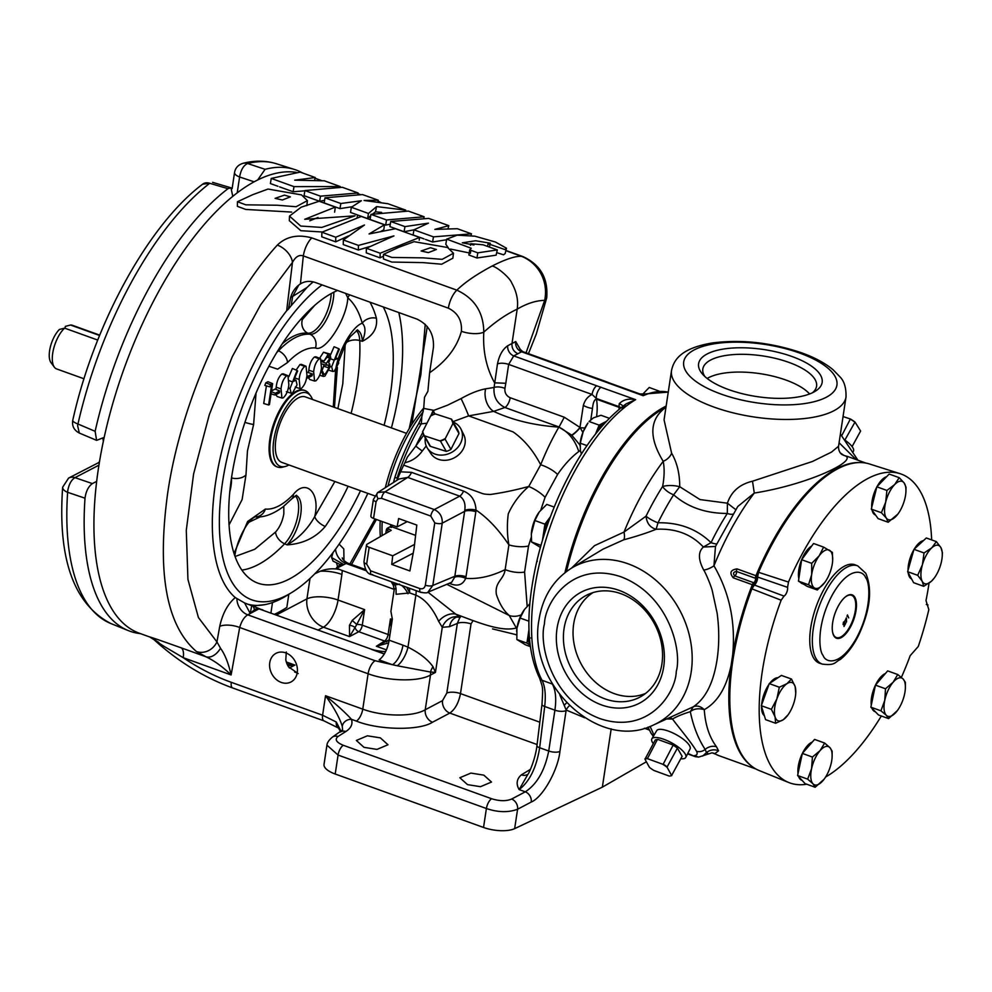 <?xml version="1.0" encoding="UTF-8"?>
<svg xmlns="http://www.w3.org/2000/svg" width="992" height="992" viewBox="0 0 992 992"><rect width="100%" height="100%" fill="white"/><g stroke="black" fill="none" stroke-linecap="round" stroke-linejoin="round"><path stroke-width="1.49" d="M357.219 330.051A28.83 12.313 -70.2 0 1 362.316 341.285C365.85 332.593 365.825 326.591 362.241 323.256C352.396 325.984 337.392 352.73 335.581 370.772L333.287 406.956M430.491 247.74L436.381 249.5L428.42 252.6L421.129 250.988L430.491 247.74M431.545 415.425L433.678 410.415L447.553 405.182L461.044 398.61C469.91 393.551 478.119 390.29 485.658 388.814L494.066 387.488A8.358 3.336 -168.9 0 1 504.928 388.368C504.519 392.733 506.267 395.858 510.173 397.718L564.299 417.223L579.973 427.428A8.358 1.711 -44.9 0 1 571.677 435.116L558.893 427.093C568.28 431.731 574.914 439.865 578.795 451.509L580.332 450.418M434.694 414.086L433.256 410.229A15.785 1.934 -69.1 0 0 430.85 415.809M301.518 194.903L307.421 200.62L296.124 206.72L277.214 205.232L245.83 204.836L237.46 201.736L252.675 194.705L268.051 189.05L301.518 194.903M291.66 212.077L245.743 209.436L237.373 206.336L237.46 201.736M447.566 247.516L453.468 253.233L442.172 259.346L423.262 257.858L391.877 257.449L383.507 254.361L398.722 247.33L414.098 241.676L447.566 247.516M452.86 258.193L441.663 264.219L422.902 262.607L391.79 262.062L383.42 258.962L383.507 254.361M590.848 419.591L592.497 408.419C593.055 402.591 594.369 399.516 596.44 399.181L618.921 407.278L619.182 409.2M367.821 493.371A174.294 74.45 -70.2 0 1 292.008 592.348A174.294 74.45 -70.2 0 1 222.568 482.038A174.294 74.45 -70.2 0 1 322.04 284.902M398.846 312.877A179.998 76.892 -70.2 0 0 398.796 312.542A174.294 74.45 -70.2 0 1 399.392 389.782A174.294 74.45 -70.2 0 1 391.418 427.899M308.958 285.547A179.862 76.83 -70.2 0 1 313.224 281.864M296.112 495.405A28.83 12.313 -70.2 0 1 300.415 516.472A28.83 12.313 -70.2 0 1 287.06 544.868C302.944 543.852 315.667 537.714 325.252 526.479A11.148 5.22 34.3 0 1 314.724 516.584L334.874 481.504M383.247 306.95A156.5 66.861 -70.2 0 1 390.364 394.481A156.5 66.861 -70.2 0 1 384.102 425.27M360.505 490.742A156.5 66.861 -70.2 0 1 255.378 582.093A156.5 66.861 -70.2 0 1 231.595 477.338A156.5 66.861 -70.2 0 1 337.565 290.495M406.509 433.343L305.387 396.912A34.794 14.868 109.8 0 0 275.95 438.861A34.794 14.868 109.8 0 0 281.802 462.384L374.629 495.826M285.15 466.513L282.435 467.182A40.635 17.36 -70.2 0 1 277.45 467.021A40.635 17.36 -70.2 0 1 270.618 439.555A40.635 17.36 -70.2 0 1 305.003 390.563A40.635 17.36 -70.2 0 1 308.934 393.613L310.608 395.87A39.023 16.666 109.8 0 0 290.247 401.524A39.023 16.666 109.8 0 0 273.804 439.977A39.023 16.666 109.8 0 0 285.15 466.513A39.023 16.666 109.8 0 0 288.908 464.938M305.003 390.563L304.209 390.278A40.635 17.36 109.8 0 0 269.824 439.27A40.635 17.36 109.8 0 0 276.669 466.736L277.45 467.021M312.492 399.466A39.023 16.666 109.8 0 0 310.608 395.87M97.737 340.07L64.604 328.129A23.2 9.908 109.8 0 0 52.712 353.239A23.2 9.908 109.8 0 0 54.362 367.176A23.2 9.908 109.8 0 0 56.606 368.925L83.998 378.783M99.721 335.135L72.342 325.277A23.2 9.908 109.8 0 0 70.556 325.029L99.584 335.482M64.604 328.129L59.396 329.48A19.976 8.531 109.8 0 0 49.6 350.684A19.976 8.531 109.8 0 0 51.026 362.688L54.362 367.176M284.468 195.114L290.334 196.887L282.373 199.987L275.094 198.363L284.468 195.114M423.745 408.01A97.848 41.8 109.8 0 0 385.33 487.68M423.224 411.779A98.592 42.123 109.8 0 0 388.008 485.981M453.195 422.046A19.332 16.418 150.4 0 1 460.995 429.127L463.81 434.843A18.96 16.095 150.4 0 1 459.259 454.237A18.96 16.095 150.4 0 1 438.29 459.296A18.96 16.095 150.4 0 1 430.875 453.542L427.403 448.198A19.332 16.418 150.4 0 1 425.32 437.881M460.995 429.127A19.332 16.418 150.4 0 1 456.357 448.905A19.332 16.418 150.4 0 1 434.967 454.063A19.332 16.418 150.4 0 1 427.403 448.198M288.474 309.033A179.998 76.892 -70.2 0 1 291.189 305.685L292.553 296.695L298.741 285.101C294.798 288.226 292.082 292.442 290.582 297.712L288.474 309.033L286.663 310.732L292.466 262.384L260.673 304.755L232.227 356.835L209.3 414.706L193.589 474.015L186.285 530.311L187.934 579.39L198.412 617.532L216.938 641.898L219.728 626.398A14.855 5.84 -169.8 0 1 239.692 627.49L231.111 674.957C228.507 663.363 224.973 654.46 220.509 648.235A16.715 10.726 113.8 0 1 206.014 656.791C214.322 660.734 222.692 666.798 231.111 674.957L183.235 657.696L164.994 646.92C159.538 643.535 148.106 635.946 158.869 642.481M291.189 305.685L306.987 287.494L313.05 281.827M384.35 653.864L258.974 608.865L250.232 613.478L254.609 609.584L253.121 606.248L244.59 602.95L235.278 597.568A179.998 76.892 -70.2 0 1 215.648 482.1A179.998 76.892 -70.2 0 1 286.663 310.732M286.304 651.992L285.795 659.742A16.157 13.256 -117.6 0 0 288.548 666.872L298.22 673.58M281.269 682.422A16.157 13.256 62.4 0 1 269.861 668.286A16.157 13.256 62.4 0 1 276.024 653.319A16.157 13.256 62.4 0 1 285.733 652.872A16.157 13.256 62.4 0 1 297.141 667.021A16.157 13.256 62.4 0 1 290.978 681.975A16.157 13.256 62.4 0 1 281.269 682.422M318.035 217.496L309.764 220.807M355.024 215.834L304.718 219.294L335.333 207.092L319.139 201.252L301.122 207.216L289.49 216.095L300.688 226.04L321.78 227.428L355.024 215.834M506.478 248.223L504.829 249.538L488.138 243.747L490.321 243.226L475.614 240.746L462.334 242.817L473.94 244.974L470.754 243.71L483.079 244.801L497.277 249.91L477.797 252.848L469.712 249.872L471.237 248.26L446.698 239.134L457.225 235.166L474.883 236.183L495.43 242.023L506.478 248.223L505.139 253.53L503.576 254.808L496.682 252.625M497.277 249.91L496.136 255.155L476.954 257.982L468.869 254.994L469.712 249.872M469.216 252.935L450.48 249.054M448.322 247.864L445.792 244.255L446.698 239.134M304.854 190.811L293.148 191.754L279.608 186.88M277.946 186.285L270.394 183.557L271.225 178.424L300.179 172.112L315.27 177.543L294.711 180.172L324.334 180.804L340.244 186.546L293.992 186.632L271.225 178.424M352.086 206.733L339.983 208.63L324.161 202.926L325.004 197.805L362.514 194.568L378.312 200.248L364.064 200.458L387.996 203.744L405.778 210.155L376.588 206.596L368.454 213.454L351.354 207.291L361.386 200.744L340.826 203.509L325.004 197.805M381.61 212.387L375.46 211.842L372.682 213.987M370.735 215.648L367.61 218.587L350.511 212.424L351.354 207.291M324.582 200.322L319.635 201.302L304.06 195.684L304.904 190.563L342.327 187.29L358.112 192.981L320.478 196.168L304.904 190.563M390.29 224.18L385.69 225.097L370.103 219.48L370.946 214.359L408.382 211.085L424.167 216.777L386.52 219.964L370.946 214.359M424.055 238.911L413.106 234.968L413.949 229.834L404.104 231.731L389.893 226.61L390.736 221.489L428.656 218.389L448.806 225.655L434.843 229.4L457.324 228.718L471.46 233.814L433.454 236.865L413.949 229.834L428.457 223.138L404.947 226.61L390.736 221.489M446.586 239.754L432.611 241.998L425.556 239.456M348.527 235.86L335.68 241.85L321.78 236.84L321.867 232.227L361.299 216.442L384.474 224.787L369.061 233.963L395.399 228.718L419.579 237.435L380.159 253.233L366.37 248.26L393.948 235.91L358.447 245.408L343.344 239.965L364.486 225.01L335.767 237.237L321.867 232.227M384.474 224.787L383.78 229.846L381.176 231.21M383.47 256.134L380.072 257.846L366.284 252.873L366.37 248.26M369.557 246.599L358.36 250.021L343.257 244.578L343.344 239.965M322.313 231.992L300.874 230.702L289.329 220.683L289.49 216.095M296.248 172.36A243.809 104.148 109.8 0 0 98.431 468.422A243.809 104.148 109.8 0 0 139.45 633.268L149.656 636.938M220.509 648.235L216.938 641.898A16.715 14.979 127.2 0 1 196.441 651.521C166.42 625.642 156.823 572.93 167.648 493.359C180.532 404.24 226.126 301.047 277.338 245.098C286.217 236.505 297.712 234.1 311.823 237.894A16.715 7.142 109.8 0 0 303.329 255.911L300.427 283.873M277.338 245.098A16.715 10.428 41.9 0 1 292.466 262.384C295.579 256.655 299.2 254.498 303.329 255.911L448.372 308.165A16.715 7.142 -70.2 0 1 456.853 290.148C464.876 282.36 476.594 274.338 492.032 266.067C505.722 259.135 515.58 255.899 521.606 256.358A16.715 7.142 -70.2 0 1 522.821 256.544C540.367 264.542 548.328 278.33 546.704 297.898L546.704 297.898A16.715 6.361 -171.4 0 1 544.682 300.365C548.65 280.724 538.048 262.967 521.606 256.358L505.858 250.691M467.505 784.622L459.854 777.74L470.89 773.09L483.848 775.149L491.499 782.043L480.463 786.693L467.505 784.622M364.002 747.336L356.351 740.454L367.387 735.804L380.345 737.862L387.996 744.756L376.96 749.406L364.002 747.336M528.972 630.081A20.336 8.692 109.8 0 0 528.55 632.4L526.926 643.138L530.1 645.085M550.411 516.758A20.336 8.692 109.8 0 0 543.294 534.899L542.5 540.132M537.267 561.472L537.069 560.232A159.588 68.175 109.8 0 1 545.873 529.554L547.038 526.12A159.588 68.175 109.8 0 1 558.856 496.198L558.918 496.025M606.211 421.538A20.336 8.692 109.8 0 0 605.095 422.022A20.336 8.692 109.8 0 0 595.696 433.814M584.796 448.818A159.588 68.175 109.8 0 1 601.251 427.093L603.148 424.923M620.508 408.109L618.921 407.278L619.244 403.694C623.212 399.64 628.68 398.288 635.649 399.664L626.175 403.806L622.158 408.32M812.423 392.77A57.524 21.898 8.6 0 0 816.528 386.471A57.524 21.898 8.6 0 0 788.876 362.378A57.524 21.898 8.6 0 0 710.768 359.972A57.524 21.898 8.6 0 0 702.782 369.272A57.524 21.898 8.6 0 0 704.841 376.501M809.608 393.96A56.953 21.675 8.6 0 0 785.924 380.048A56.953 21.675 8.6 0 0 707.172 378.473M564.932 572.694A162.539 69.44 -70.2 0 1 666.153 406.063M519.92 350.957L519.796 349.01L522.759 351.614L605.901 381.56A7.428 3.174 -70.2 0 0 604.587 381.672L643.2 395.721L639.964 393.96L644.564 393.985L643.2 395.721A162.539 69.44 109.8 0 1 668.248 392.138M604.587 381.672L521.631 351.788L513.732 355.905A8.358 6.572 61.3 0 1 507.718 345.737L515.728 341.558A8.358 7.118 -116.2 0 0 521.631 351.788L522.759 351.614M552.631 684.344L552.308 683.972C555.656 690.122 556.524 698.852 554.9 710.173L544.695 706.49C545.984 695.032 545.092 686.29 542.016 680.264A162.539 69.44 109.8 0 1 534.527 589.174A162.539 69.44 109.8 0 1 635.649 399.664L596.688 385.789A7.428 3.174 -70.2 0 0 592.075 394.456L596.341 398.474L618.872 406.596A8.358 5.828 -4.2 0 1 620.942 407.762M707.234 353.921A62.484 23.783 -171.4 0 1 792.075 356.537A62.484 23.783 -171.4 0 1 815.213 391.27A62.484 23.783 -171.4 0 1 813.527 392.224A62.484 23.783 -171.4 0 1 728.686 389.608A62.484 23.783 -171.4 0 1 702.609 374.232A62.484 23.783 -171.4 0 1 707.234 353.921M564.051 628.668A57.524 47.182 -117.6 0 0 605.033 698.889A57.524 47.182 -117.6 0 0 641.365 696.31A57.524 47.182 -117.6 0 0 661.912 663.933A57.524 47.182 -117.6 0 0 620.942 593.7A57.524 47.182 -117.6 0 0 588.194 594.419A57.524 47.182 -117.6 0 0 564.051 628.668M593.055 592.571A56.978 46.736 -117.6 0 0 574.405 645.594A56.978 46.736 -117.6 0 0 614.259 693.619A56.978 46.736 -117.6 0 0 645.656 693.383M852.884 452.129L853.405 451.248A19.332 6.014 -151.3 0 0 844.328 439.679M663.698 666.884A62.694 51.423 62.4 0 1 601.698 704.99A62.694 51.423 62.4 0 1 557.033 628.457A62.694 51.423 62.4 0 1 619.033 590.339A62.694 51.423 62.4 0 1 663.698 666.884M653.282 743.603A19.332 6.014 28.7 0 1 651.868 738.817L656.704 730.645A19.022 5.915 28.7 0 1 668.397 731.092A19.022 5.915 28.7 0 1 690.072 748.923L685.794 757.38A19.332 6.014 28.7 0 1 680.996 758.781M651.868 738.817A19.332 6.014 28.7 0 1 663.76 739.263A19.332 6.014 28.7 0 1 685.794 757.38M599.689 483.873A159.762 68.25 109.8 0 0 566.469 571.516A162.539 69.44 109.8 0 1 665.979 407.179M735.717 509.628L727.409 503.192L727.322 513.447C705.672 513.447 687.778 507.222 673.642 494.785L679.718 486.712L700.017 499.571L727.409 503.192C731.278 491.598 739.648 484.27 752.506 481.207L812.386 461.503L831.494 452.104L838.55 446.239C838.401 449.835 839.492 452.575 841.824 454.46L844.08 455.489L840.1 452.761M702.646 756.078L706.502 752.606L705.151 749.431C698.244 738.854 693.296 726.268 690.308 711.686C693.867 708.722 698.529 708.04 704.283 709.652C700.563 706.18 696.868 705.238 693.222 706.825C705.486 698.715 713.434 683.017 717.055 659.754C719.262 644.924 719.299 629.412 717.142 613.205L712.206 590.463C711.45 587.19 706.18 573.698 703.7 570.003C698.145 559.575 698.033 551.924 703.378 547.038C691.35 534.167 675.602 528.24 656.134 529.269C647.305 532.84 636.48 536.374 623.621 539.846L603.024 549.146L571.652 568.044A88.61 72.676 62.4 0 1 656.233 580.568A88.61 72.676 62.4 0 1 691.201 671.981A88.61 72.676 62.4 0 1 653.542 724.966L693.222 706.825L690.308 711.686C682.632 714.054 676.705 716.497 672.502 719.039L666.984 718.964M844.75 597.457A22.456 9.598 -70.2 0 1 852.661 595.857A22.456 9.598 -70.2 0 1 855.352 610.464A22.456 9.598 -70.2 0 1 837.558 637.782A22.456 9.598 -70.2 0 1 832.486 631.52M852.661 595.857L851 594.63A23.052 9.846 109.8 0 0 850.975 594.617M905.919 491.548L906.031 487.221L904.183 483.005L899.236 477.685L894.623 484.617L886.91 490.445L885.695 502.138L881.38 512.728L886.315 518.047A20.336 8.692 -70.2 0 1 884.938 505.908A20.336 8.692 -70.2 0 1 885.695 502.138A20.336 8.692 -70.2 0 1 894.623 484.617A20.336 8.692 -70.2 0 1 904.183 483.005A20.336 8.692 -70.2 0 1 905.907 491.933A20.336 8.692 -70.2 0 1 904.816 498.914A20.336 8.692 -70.2 0 1 897.983 513.93A20.336 8.692 -70.2 0 1 895.875 516.435A20.336 8.692 -70.2 0 1 886.315 518.047L888.175 522.251L897.896 514.042M942.251 555.942L942.4 552.618L940.937 547.671L936.386 541.62L931.761 547.844L924.048 552.966L922.424 564.696L917.712 575.323L922.25 581.386A20.336 8.692 -70.2 0 1 921.283 569.916A20.336 8.692 -70.2 0 1 922.424 564.696A20.336 8.692 -70.2 0 1 931.761 547.844A20.336 8.692 -70.2 0 1 940.937 547.671A20.336 8.692 -70.2 0 1 942.251 555.942A20.336 8.692 -70.2 0 1 940.776 564.349A20.336 8.692 -70.2 0 1 934.328 577.939A20.336 8.692 -70.2 0 1 931.438 581.213A20.336 8.692 -70.2 0 1 922.25 581.386L923.713 586.322L931.438 581.213L934.166 578.138M905.361 688.287L905.374 682.31L903.104 678.974L897.735 674.523L893.172 682.198L885.509 688.77L884.765 700.352L880.933 710.818L886.29 715.269A20.336 8.692 -70.2 0 1 884.38 702.497A20.336 8.692 -70.2 0 1 884.765 700.352A20.336 8.692 -70.2 0 1 893.172 682.198A20.336 8.692 -70.2 0 1 903.104 678.974A20.336 8.692 -70.2 0 1 905.349 688.535A20.336 8.692 -70.2 0 1 904.63 693.892A20.336 8.692 -70.2 0 1 897.425 710.532A20.336 8.692 -70.2 0 1 896.222 712.033A20.336 8.692 -70.2 0 1 886.29 715.269L888.572 718.605L897.425 710.532M832.114 756.859L832.152 751.167L829.957 747.67L824.662 743.058L820.086 750.609L812.411 757.045L811.58 768.651L807.662 779.142L812.944 783.754A20.336 8.692 -70.2 0 1 811.134 771.094A20.336 8.692 -70.2 0 1 811.58 768.651A20.336 8.692 -70.2 0 1 820.086 750.609A20.336 8.692 -70.2 0 1 829.957 747.67A20.336 8.692 -70.2 0 1 832.102 757.119A20.336 8.692 -70.2 0 1 831.321 762.774A20.336 8.692 -70.2 0 1 824.178 779.117A20.336 8.692 -70.2 0 1 822.814 780.816A20.336 8.692 -70.2 0 1 812.944 783.754L815.151 787.251L824.154 779.154M795.72 692.974L795.15 686.563L791.48 679.036L786.954 683.686L779.315 687.22L776.897 698.839L771.392 709.33L775.062 716.856L775.632 723.267L783.258 719.733A20.336 8.692 -70.2 0 1 782.291 720.304A20.336 8.692 -70.2 0 1 775.062 716.856A20.336 8.692 -70.2 0 1 776.897 698.839A20.336 8.692 -70.2 0 1 786.954 683.686A20.336 8.692 -70.2 0 1 795.15 686.563A20.336 8.692 -70.2 0 1 795.758 693.123A20.336 8.692 -70.2 0 1 793.302 704.58A20.336 8.692 -70.2 0 1 787.834 715.12A20.336 8.692 -70.2 0 1 783.258 719.733L787.797 715.083M835.462 637.67A23.052 9.846 109.8 0 0 835.487 637.67L837.558 637.782M856.046 610.452A23.052 9.846 -70.2 0 1 836.541 638.253A23.052 9.846 -70.2 0 1 832.66 622.654A23.052 9.846 -70.2 0 1 852.178 594.865A23.052 9.846 -70.2 0 1 856.046 610.452M871.72 507.433A20.336 8.692 -70.2 0 1 872.055 501.27A20.336 8.692 -70.2 0 1 876.779 487.084M877.015 486.638A20.336 8.692 -70.2 0 1 886.6 476.718M908.027 570.313A20.336 8.692 -70.2 0 1 908.399 565.266A20.336 8.692 -70.2 0 1 913.855 549.754M914.252 549.084A20.336 8.692 -70.2 0 1 923.478 540.603M871.274 705.188A20.336 8.692 -70.2 0 1 871.497 697.86A20.336 8.692 -70.2 0 1 875.415 685.274M875.527 685.05A20.336 8.692 -70.2 0 1 885.41 673.531M798.002 773.574A20.336 8.692 -70.2 0 1 798.25 766.456A20.336 8.692 -70.2 0 1 802.317 753.573M802.441 753.3A20.336 8.692 -70.2 0 1 812.274 742.066M761.62 704.866A20.336 8.692 -70.2 0 1 761.906 702.448A20.336 8.692 -70.2 0 1 768.961 684.406M769.854 683.19A20.336 8.692 -70.2 0 1 778.001 677.71M798.833 578.683A20.336 8.692 -70.2 0 1 798.808 569.867A20.336 8.692 -70.2 0 1 801.635 559.736L813.564 543.492L823.633 547.125L819.218 555.793A20.336 8.692 -70.2 0 1 829.548 550.287A20.336 8.692 -70.2 0 1 832.66 560.53A20.336 8.692 -70.2 0 1 832.338 563.617A20.336 8.692 -70.2 0 1 824.786 582.44A20.336 8.692 -70.2 0 1 824.724 582.527A20.336 8.692 -70.2 0 1 814.457 587.946A20.336 8.692 -70.2 0 1 811.667 574.616L811.679 574.504A20.336 8.692 -70.2 0 1 819.218 555.793L811.704 563.344L811.679 574.504M801.648 559.699A20.336 8.692 -70.2 0 1 811.729 545.997M822.43 664.132L819.863 663.326A52.303 22.345 -70.2 0 1 810.712 627.837A52.303 22.345 -70.2 0 1 855.315 564.919L857.82 565.924A52.204 22.295 -70.2 0 0 813.304 628.717A52.204 22.295 -70.2 0 0 815.957 658.428A52.204 22.295 -70.2 0 0 822.43 664.132C835.562 665.694 834.47 662.272 840.323 659.469C847.441 653.79 853.703 645.37 859.109 634.21C870.294 609.596 872.514 589.26 865.743 573.215L857.82 565.924M929.02 583.16A164.164 70.134 -70.2 0 1 928.748 585.02A164.164 70.134 -70.2 0 1 925.995 600.569L928.834 609.621A174.79 74.673 109.8 0 1 918.27 646.499L910.222 655.613A164.164 70.134 -70.2 0 1 901.381 677.375M758 573.922A159.762 68.25 109.8 0 0 755.135 580.816A159.762 68.25 109.8 0 0 752.544 587.4M754.379 585.032A5.568 2.381 109.8 0 0 755.073 584.362A159.762 68.25 -70.2 0 1 757.59 578.15A5.568 2.381 109.8 0 0 757.603 577.059L787.561 587.351A5.568 2.381 -70.2 0 1 784.027 596.105L754.379 585.032L751.886 588.851L781.15 600.197L784.027 596.105M755.52 578.299A2.79 1.19 -70.2 0 1 755.135 580.816A2.79 1.19 -70.2 0 1 753.734 582.726L734.774 575.893C732.704 573.45 733.299 571.975 736.56 571.466L755.52 578.299A2.79 1.19 109.8 0 1 755.941 575.707A162.539 69.44 -70.2 0 1 860.895 462.582M751.552 766.097A162.539 69.44 -70.2 0 1 731.054 665.632C726.454 687.543 717.526 702.212 704.283 709.652C705.3 724.867 709.367 737.242 716.509 746.79L718.555 750.82L714.872 753.622A11.148 10.763 95.8 0 0 711.872 752.854L698.703 757.082L694.189 755.706C697.054 755.321 697.822 753.833 696.533 751.242C691.089 742.028 679.842 728.897 672.502 719.039A11.148 9.412 87.6 0 0 669.947 717.638M571.553 568.094L594.543 545.637L624.005 532.072L646.052 516.162C646.772 523.243 650.132 527.608 656.134 529.269L658.018 522.796C679.235 522.362 696.905 528.984 711.028 542.649L703.378 547.038L715.468 546.443L713.955 565.8C729.48 592.584 735.729 622.257 732.691 654.832L731.054 665.632M732.691 654.832A162.539 69.44 -70.2 0 1 752.308 584.697A2.79 1.19 -70.2 0 1 753.734 582.726M352.222 620.422L356.748 624.464L364.622 609.621L352.222 620.422L349.457 625.344L349.544 636.591L355.049 627.527A5.568 2.79 -165.5 0 0 349.457 625.344M391.865 622.344L390.451 618.921L391.133 627.155M389.199 639.828L376.377 646.251L388.641 642.89M287.878 665.744L294.922 665.086L287.097 664.132M387.686 640.968A5.568 4.576 57.5 0 1 384.586 641.018L358.769 631.718L349.544 636.591L323.466 627.192A23.225 18.364 62.2 0 1 306.937 598.858L277.76 614.259L277.599 615.623M392.286 619.578L390.451 618.921L388.095 634.496L362.266 625.196A5.568 2.381 109.8 0 1 358.769 631.718A5.568 4.402 62.2 0 1 355.049 627.527L356.748 624.464A5.568 2.12 -171.4 0 1 362.266 625.196L364.622 609.621L338.036 600.036A23.225 8.841 8.6 0 0 306.937 598.858L310.025 578.423M292.008 592.348L286.663 595.646A179.862 76.83 -70.2 0 1 247.268 604.066M454.646 577.208L454.82 576.29L432.81 585.466L427.874 592.224L451.658 582.292L454.646 577.208A8.358 3.497 -166.2 0 1 465.694 578.336C462.731 585.069 457.374 586.756 449.599 583.383A8.358 3.571 109.8 0 0 449.537 583.184M232.785 196.391L230.962 187.81L227.974 188.691A245.111 104.706 109.8 0 0 95.133 431.322L96.608 440.361L104.185 437.373M302.684 173.005A245.111 104.706 109.8 0 0 294.45 169.458A245.111 104.706 109.8 0 0 265.075 169.322L257.66 180.011M96.67 481.356L92.368 483.588C88.412 486.44 85.957 491.313 85.014 498.207A245.111 104.706 109.8 0 0 128.315 630.602A245.111 104.706 109.8 0 0 140.492 633.64M396.763 480.401L403.632 465.136L475.056 490.866C483.972 493.942 482.038 494.066 490.16 494.512C502.349 492.813 515.22 490.135 528.761 486.477C519.92 494.09 513.1 503.192 508.288 513.794C506.9 524.322 507.098 534.688 508.896 544.868C498.468 529.381 487.518 517.787 476.011 510.086L475.838 511.76A8.358 3.187 -171.4 0 0 464.64 511.339L454.82 576.29A8.358 3.187 -171.4 0 1 466.017 576.712L465.694 578.336C478.268 579.278 491.412 576.377 505.151 569.619A16.715 6.671 11 0 0 524.594 572.037L528.525 546.009L531.278 537.205M421.798 592.236A5.568 2.381 -70.2 0 1 420.782 592.336C425.258 593.08 427.626 593.042 427.874 592.224L427.812 592.249M351.118 413.391A153.252 65.472 109.8 0 0 357.07 383.941A153.252 65.472 109.8 0 0 359.736 340.541L362.316 341.285C372.955 335.941 377.654 328.278 376.427 318.271A11.148 8.618 -15.4 0 0 362.241 323.256C359.067 311.798 354.256 303.329 347.808 297.836L345.675 293.409M96.608 440.361L79.298 433.033L77.599 425.58L77.959 424.006L95.133 431.322M227.974 188.691L209.746 183.297A244.379 104.396 109.8 0 0 77.959 424.006A11.148 2.79 12.8 0 1 72.763 420.298C93.967 324.558 148.056 225.085 202.628 184.19L209.746 183.297A11.148 8.382 -127.5 0 0 202.628 184.19M265.075 169.322L247.64 163.519C243.598 165.304 240.92 169.793 239.605 176.985L254.175 181.834M85.014 498.207L67.63 492.305L67.741 490.767C68.944 484.22 71.362 479.855 74.983 477.648L98.927 465.161M99.398 462.235L68.622 478.07A11.148 9.139 62.4 0 1 74.983 477.648L92.368 483.588M380.209 520.85A97.848 41.8 109.8 0 0 380.358 536.585M476.011 510.086A8.358 2.84 3.6 0 0 464.752 510.372C465.719 503.837 464.045 499.1 459.718 496.149A8.358 3.571 109.8 0 0 463.562 491.102C471.336 494.338 475.49 500.662 476.011 510.086M400.718 471.845L411.556 472.353A8.358 3.571 -70.2 0 1 407.7 477.412L398.945 479L377.791 492.491L385.082 491.834L434.298 509.566C439.902 512.269 442.556 516.807 442.234 523.168A5.568 2.12 -171.4 0 1 434.769 522.883L425.345 585.181A5.568 2.12 -171.4 0 0 432.81 585.466L442.234 523.168L464.64 511.339L464.752 510.372M430.491 446.388L424.489 435.81L440.436 441.068L446.301 451.397L430.491 446.388M424.142 435.798A16.033 13.615 150.4 0 1 423.906 435.414L429.772 445.743A16.033 13.615 -29.6 0 0 430.007 446.14M457.424 429.499A16.033 13.615 150.4 0 1 457.659 429.896A16.033 13.615 150.4 0 1 458.986 433.504L450.914 449.388L445.048 439.047L453.121 423.175A16.033 13.615 150.4 0 0 451.794 419.566A16.033 13.615 150.4 0 0 451.558 419.17L435.277 413.912A16.033 13.615 150.4 0 0 430.664 415.921L422.592 431.805A16.033 13.615 150.4 0 0 423.906 435.414M453.121 423.175L458.986 433.504M450.914 449.388A16.033 13.615 150.4 0 1 446.301 451.397M349.668 294.847A11.148 9.957 -49.8 0 0 347.808 297.836C346.89 318.841 325.078 352.693 315.506 347.956C307.024 347.212 297.699 352.086 287.519 362.551L277.636 369.16L268.931 366.271M235.054 556.524L254.746 549.27L275.578 532.034A11.148 7.266 -136.2 0 0 284.617 543.79L287.06 544.868C298.592 538.396 307.818 528.959 314.724 516.584C320.552 493.012 306.119 478.07 293.359 494.462C283.179 504.94 273.842 509.801 265.372 509.07L247.64 521.47L234.025 553.511M102.598 438.204L103.528 440.411M424.489 435.81A15.76 13.38 150.4 0 1 422.716 431.272M445.172 438.526A15.76 13.38 150.4 0 1 439.952 440.808M451.075 418.922A15.76 13.38 150.4 0 1 452.836 423.448M430.392 416.206A15.76 13.38 150.4 0 1 435.612 413.924M445.048 439.047A16.033 13.615 150.4 0 1 440.436 441.068M306.9 375.807L307.991 376.228L312.319 373.959L307.346 372.211M306.069 366.259L306.974 375.348C306.342 381.201 304.47 385.541 301.345 388.393L300.068 388.604L299.162 379.428C299.733 373.612 301.568 369.284 304.668 366.432L306.069 366.259L301.394 364.362L299.956 364.548L296.137 370.041M287.953 375.708L288.846 384.809C288.226 390.65 286.341 395.002 283.228 397.854L281.939 398.052L281.046 388.876C281.616 383.073 283.452 378.746 286.539 375.881L287.953 375.708L283.278 373.823L281.827 373.996C278.64 376.972 276.768 381.374 276.21 387.227L275.912 389.385M275.888 394.655L277.14 396.527L281.939 398.052M271.386 391.728L275.379 393.241L279.707 390.984L275.094 389.05L271.51 390.91M288.288 387.934L289.999 388.517L297.116 370.45L292.392 368.491L288.846 376.7M320.565 358.695L321.47 367.784C320.838 373.637 318.965 377.977 315.84 380.829L314.563 381.04L313.658 371.864C314.228 366.048 316.064 361.72 319.164 358.868L320.565 358.695L315.89 356.798L314.452 356.984C311.265 359.947 309.38 364.362 308.822 370.202L308.524 372.372M308.512 377.63L309.752 379.514L314.563 381.04M266.402 385.863L263.723 403.508L268.596 404.984L271.473 385.925L269.737 386.83L264.802 385.392L265.819 382.85L270.593 384.71L272.614 383.656L269.452 404.538L268.596 404.984M272.614 383.656L268.001 381.722L265.819 382.85M329.989 366.197L331.675 366.78L338.793 348.7L334.068 346.741L330.572 354.826M324.161 364.634L321.83 371.318M322.846 360.604L321.854 361.373M321.656 360.245L324.086 360.976L328.24 354.132L329.753 353.946L323.528 352.234L319.56 358.286M312.319 373.959L312.046 375.782L307.718 378.051L306.565 377.692M299.162 379.428L294.326 377.766M304.668 366.432L299.956 364.548M281.046 388.876L276.21 387.227M286.539 375.881L281.827 373.996M279.707 390.984L279.434 392.807L275.094 395.064L271.064 393.849M297.116 370.45L297.637 371.033L293.124 381.474L296 380.271L297.054 384.809L292.516 392.993L291.152 393.204L289.999 388.517M293.706 380.11L294.587 380.469M313.658 371.864L308.822 370.202M319.164 358.868L314.452 356.984M338.793 348.7L339.314 349.283L334.8 359.724L337.677 358.534L338.731 363.06L334.192 371.256L332.828 371.467L331.675 366.78M335.383 358.36L336.263 358.72M329.753 353.946L330.782 357.715L328.637 362.886L329.741 364.052L329.877 367.35L324.892 376.104L323.305 376.39L321.978 372.186L320.726 371.715M320.9 370.934L322.834 371.74L323.789 374.492M323.33 374.145L325.19 374.269L323.008 373.401M325.19 374.269L328.984 367.982L324.148 366.333M328.984 367.982L328.265 364.907L326.07 365.217L321.21 363.729M321.532 361.559L326.343 363.382L329.914 358.162L326.69 357.058M329.914 358.162L327.98 355.942L324.086 360.976M329.133 355.731L327.98 355.942M328.24 354.132L323.528 352.234M307.718 378.051L307.991 376.228M275.094 395.064L275.379 393.241M269.737 386.83L270.593 384.71M326.07 365.217L326.343 363.382M321.978 372.186L322.834 371.74M70.556 325.029L65.36 326.38L65.063 328.302M339.661 564.386L343.864 564.609L331.601 557.554L333.089 561.174L336.474 562.749L337.565 566.531L336.288 568.205L339.648 569.408A23.225 19.046 62.4 0 0 340.442 569.854L394.233 589.397M342.265 570.673L341.918 574.418A23.225 8.841 -171.4 0 0 320.267 571.231L314.811 573.798M384.264 654.001L371.628 649.45M516.857 628.73L516.324 627.973C501.171 632.214 478.008 622.381 455.762 614.147L460.102 617.222A15.785 14.049 107.2 0 1 460.325 617.297M265.174 604.574L255.589 605.653L253.369 606.149L254.684 606.868M258.776 608.431L259.941 608.852M262.446 609.758L263.178 610.167A23.225 19.046 62.4 0 1 262.384 609.733L258.974 608.865M254.609 609.584L257.908 608.096L253.121 606.248M259.024 608.518L257.908 608.096M251.72 605.74L250.232 613.478L247.752 614.842C244.168 617.036 241.49 621.252 239.692 627.49L368.106 673.754A11.148 4.762 -70.2 0 1 375.1 660.722L247.752 614.842A14.855 11.854 -118.8 0 1 236.927 598.808M244.59 602.95L250.232 613.478M288.821 594.32L286.837 607.414A195.064 83.328 -70.2 0 1 274.226 614.408M270.89 613.205L272.502 602.553M276.136 615.09L277.76 614.259L278.008 612.585M331.601 557.554L333.052 552.532M342.24 557.913C342.773 559.748 344.683 561.509 347.956 563.22L346.134 563.493A14.855 12.499 63.8 0 1 335.519 549.208M336.474 562.749L340.95 564.969M337.565 566.531L340.516 564.758L343.864 564.609L336.648 568.329M340.442 569.854L339.772 569.532C333.089 568.18 326.579 568.751 320.267 571.231M382.218 521.569A98.592 42.123 109.8 0 0 382.18 535.531M373.389 499.422L370.859 516.138A5.568 2.12 8.6 0 0 373.55 518.444L376.08 501.729A5.568 2.12 -171.4 0 1 373.389 499.422L377.791 492.491M376.08 501.729L378.002 498.629L381.585 498.344A5.568 2.381 -70.2 0 1 385.082 491.834L407.7 477.412L459.718 496.149L434.298 509.566A5.568 2.381 109.8 0 0 430.801 516.076L434.769 522.883M372.57 574.504A5.568 2.381 -70.2 0 1 371.554 574.604L420.782 592.336A5.568 2.381 -70.2 0 1 419.839 588.566L370.624 570.834L366.656 564.039L369.173 547.324A5.568 2.12 -171.4 0 1 366.494 545.017A5.568 2.12 -171.4 0 1 367.164 544.186L391.208 530.323L387.438 528.141L389.794 526.913A1.86 0.794 109.8 0 0 390.997 524.731M366.656 564.039A5.568 2.12 8.6 0 1 363.965 561.732L363.965 561.732C364.845 569.706 367.375 573.996 371.554 574.604L371.554 574.604A5.568 2.381 -70.2 0 1 370.624 570.834M524.16 609.919A20.336 8.692 109.8 0 0 516.931 628.209A16.715 14.496 153.4 0 1 516.324 627.973L509.243 615.499L446.809 584.313M521.222 614.879A16.715 13.876 147.8 0 1 509.243 615.499C503.688 610.737 499.385 603.682 496.36 594.307C494.524 581.944 503.911 579.601 505.151 569.619L508.896 544.868A16.715 6.051 6.2 0 0 528.525 546.009M406.72 587.276L409.696 592.931L409.51 588.281M427.974 592.174L455.762 614.147A15.785 11.321 -41.6 0 0 438.65 621.339C432.45 607.712 424.849 598.994 415.859 595.15A15.785 6.746 109.8 0 0 416.132 590.662M432.996 666.698A16.715 12.809 -49 0 0 430.491 672.03L397.284 665.781A16.715 6.659 114 0 0 407.985 647.168C419.517 652.959 427.85 659.469 432.996 666.698L435.451 672.402L442.271 627.316A15.785 14.049 107.2 0 1 460.102 617.222L456.58 617.086A15.785 12.908 -112.7 0 0 449.512 626.671L442.271 627.316L438.65 621.339M435.451 672.402L430.491 672.03A11.148 8.816 -117.8 0 1 430.491 675.031C418.091 682.174 387.562 681.07 368.106 673.754L362.762 709.144C382.218 716.472 412.784 717.266 425.233 709.751L430.491 675.031L435.451 672.402M394.37 588.529L390.91 611.407L392.348 619.169L388.864 641.836C387.128 650.045 383.879 656.072 379.142 659.916L392.46 664.714L375.1 660.722M385.566 651.595A20.658 7.862 -171.4 0 1 371.653 649.289M339.128 544.124L343.79 548.923L343.976 560.654M219.728 626.398C222.53 613.602 227.714 603.992 235.278 597.568M397.284 665.781L392.46 664.714A16.715 7.142 -70.2 0 0 402.95 645.172L407.985 647.168L415.859 595.15L409.696 592.931L396.093 594.295L396.068 589.149A15.785 6.746 109.8 0 0 394.915 585.02L399.491 584.077M459.99 617.185L457.337 623.41A10.218 3.894 -171.4 0 1 471.026 623.918L460.486 693.606L539.809 722.188M530.298 646.573L525.549 644.862L516.857 639.505L516.931 628.209A20.336 8.692 109.8 0 0 516.609 631.358M516.931 628.209L520.106 618.028L524.532 609.41A20.336 8.692 109.8 0 0 524.52 609.423L529.802 603.768M538.904 512.43A20.336 8.692 109.8 0 0 531.675 530.708A20.336 8.692 109.8 0 0 531.352 533.857M540.392 547.398L531.6 542.004L531.328 534.118L534.849 520.527L539.276 511.909A20.336 8.692 109.8 0 0 539.276 511.922L546.79 504.407L554.206 507.086M581.374 454.038L580.332 450.393L580.295 443.201L583.135 431.793L587.946 423.026A20.336 8.692 109.8 0 0 583.135 431.793A20.336 8.692 109.8 0 0 580.022 445.024A20.336 8.692 109.8 0 0 579.998 445.445M527.161 606.31L524.594 572.037M540.801 510.012L545.079 497.352L557.578 474.461C564.25 464.752 571.318 457.101 578.795 451.509M564.299 417.223L559.054 426.994L504.928 407.501L493.644 411.37C512.827 420.261 534.576 425.506 558.893 427.093C552.135 438.712 546.059 451.273 540.69 464.764L528.761 486.477A16.715 4.886 31 0 1 545.079 497.352M485.658 388.814A15.785 10.081 75.8 0 0 493.644 411.37L468.633 415.884L513.112 431.904C524.074 439.617 533.274 450.566 540.69 464.764A16.715 5.481 26.5 0 1 557.578 474.461M426.213 445.941L422.307 450.963A15.785 3.36 39.9 0 1 415.797 446.09L423.72 435.054M422.307 450.963C417.744 457.25 411.94 461.156 404.897 462.706L407.315 457.225L415.797 446.09A116.461 49.749 -70.2 0 1 422.753 432.524M247.888 604.314A179.998 76.892 109.8 0 0 250.827 604.884M349.903 563.915L375.05 518.99M409.212 428.643L420.881 374.592L425.221 324.31M404.897 462.706L403.632 465.136M414.557 544.41L392.72 555.805L391.716 564.398L409.882 570.946L414.098 548.278L416.814 525.078L398.648 518.531L397.085 526.926L407.241 521.631M391.716 564.398L413.18 553.189M391.381 527.471L392.522 525.289L391.381 527.471L389.794 526.913M373.55 518.444L397.085 526.926M392.72 555.805L369.173 547.324M385.764 533.46L386.248 530.323L387.884 530.918L388.083 529.195M401.574 585.416A15.785 9.027 -114.5 0 1 407.985 593.724M641.762 395.163L649.239 387.463L659.246 391.17M537.081 744.533L449.81 713.087L432.512 722.226A10.218 8.085 -117.8 0 1 425.233 709.751L442.531 700.625A10.218 8.085 -117.8 0 0 449.81 713.087C455.092 709.379 458.651 702.882 460.486 693.606A10.218 3.894 -171.4 0 0 446.797 693.086L457.337 623.41L449.512 626.671M606.41 421.327L599.143 425.122L589.074 421.501L593.476 417.83L600.991 415.276L609.336 418.289M580.171 445.284L571.677 435.116M596.688 385.789L513.732 355.905L508.66 364.399L592.075 394.456C587.847 396.428 584.933 400.061 583.346 405.368L579.973 427.428L582.887 432.425M461.044 398.61A15.785 1.054 66.6 0 1 468.633 415.884L452.972 421.65M426.82 423.224L421.216 423.869A15.785 4.129 89.6 0 0 421.761 416.962L423.708 408.419L433.256 410.229M398.573 476.842L397.085 478.181A117.961 50.394 -70.2 0 1 421.216 423.869L418.599 423.77L421.761 416.962M298.741 285.101L299.944 284.196C304.569 281.145 309.777 280.6 315.543 282.559L416.913 319.077C428.618 324.706 434.136 334.155 433.442 347.411L429.61 372.732L427.887 391.332L424.502 397.284L423.708 408.419M358.36 250.021L358.447 245.408M380.072 257.846L380.159 253.233M419.194 240.163L419.579 237.435M335.767 237.237L335.68 241.85M341.136 731.476L336.3 722.027L322.598 715.22L231.297 682.322C214.644 676.321 198.623 668.112 183.235 657.696A14.855 6.349 109.8 0 0 181.077 647.801L206.014 656.791L196.441 651.521M156.55 639.245C147.027 636.033 147.238 636.07 157.195 639.356L181.077 647.801M432.611 241.998L433.454 236.865M471.002 235.526L471.46 233.814M448.049 228.532L448.806 225.655M404.947 226.61L404.104 231.731M386.52 219.964L385.69 225.097M423.782 218.203L424.167 216.777M320.478 196.168L319.635 201.302M357.74 194.382L358.112 192.981M367.61 218.587L368.454 213.454M375.46 211.842L376.588 206.596M405.567 210.961L405.778 210.155M377.803 202.132L378.312 200.248M340.826 203.509L339.983 208.63M314.6 180.06L315.27 177.543M293.992 186.632L293.148 191.754M340.07 187.19L340.244 186.546M393.551 482.434A23.225 9.92 -70.2 0 1 394.89 477.388A117.961 50.394 -70.2 0 1 418.599 423.77M415.611 535.37L392.324 526.988M386.248 530.323A1.86 0.794 -70.2 0 1 387.438 528.141M396.068 589.149L393.861 588.355A15.785 6.746 109.8 0 0 392.708 584.226A117.961 50.394 -70.2 0 1 391.257 581.696M336.3 722.027A8.358 6.374 125.9 0 0 338.433 728.016L324 720.874A8.358 3.571 109.8 0 1 322.598 715.22L325.537 695.727C334.292 708.114 339.859 718.307 342.252 726.318L342.612 729.901L332.531 737.006A8.358 6.857 57.5 0 1 338.024 736.498L345.824 731.526A8.358 6.857 -122.5 0 0 340.33 732.046M345.824 731.526C351.094 728.091 352.966 724.024 351.453 719.324C345.526 712.752 336.883 704.89 325.537 695.727L362.762 709.144A10.218 4.365 109.8 0 1 356.339 721.085L351.453 719.324A8.358 7.477 161 0 0 342.252 726.318M646.375 761.782L602.355 787.152L514.65 828.642L517.588 809.249C508.35 812.659 497.959 812.423 486.402 808.517L338.074 755.073L326.938 745.141M527.905 774.33L519.138 789.595C515.902 783.94 516.646 779.018 521.37 774.839L530.398 769.383M527.856 774.355A10.218 8.308 58.8 0 1 521.37 774.839M520.106 618.028L528.897 621.203M516.857 639.505L526.926 643.138M528.959 629.684L528.55 632.4A20.336 8.692 109.8 0 0 530.05 644.688M534.849 520.527L544.918 524.16L543.294 534.899A20.336 8.692 109.8 0 0 542.934 538.718M531.6 542.004L540.962 545.377M550.424 516.72L544.918 524.16M586.979 445.606L580.295 443.201M599.143 425.122L595.56 433.975M510.173 397.718A8.358 3.571 109.8 0 1 504.928 407.501C496.905 403.384 493.284 396.713 494.066 387.488L497.463 363.977C499.212 355.347 502.634 349.271 507.718 345.737M448.372 308.165C457.808 312.84 462.148 320.552 461.392 331.291C457.002 347.336 446.412 361.15 429.61 372.732M311.823 237.894L456.853 290.148C474.585 298.418 483.563 312.418 483.786 332.146A16.715 6.361 -171.4 0 1 461.392 331.291M514.65 828.642A23.225 8.841 -171.4 0 1 483.538 827.464L335.209 774.02A23.225 8.841 -171.4 0 1 324.024 764.41L326.926 745.203C327.112 742.723 328.984 739.995 332.531 737.006M559.922 751.428A8.358 3.187 -171.4 0 1 548.725 751.006C544.794 770.561 536.994 784.176 525.314 791.827L519.138 789.595C529.629 781.522 536.461 767.56 539.66 747.745L548.725 751.006L554.9 710.173A8.358 3.187 -171.4 0 0 566.097 710.594L559.922 751.428C557.926 770.387 542.55 797.531 531.266 802.02L517.588 809.249A8.358 6.609 -117.8 0 0 511.636 799.044C506.205 801.3 499.546 801.201 491.66 798.746L343.319 745.302C336.263 742.376 334.502 739.437 338.024 736.498M541.992 704.332A5.568 2.046 -173 0 0 544.695 706.49L539.66 747.745A5.568 2.046 -173.1 0 1 536.957 745.6L541.992 704.332C543.108 685.596 542.897 688.498 539.66 678.292A5.568 4.7 -28 0 0 542.016 680.264L552.494 684.108M504.928 388.368L505.808 383.259L494.611 382.838C486.353 368.007 482.744 351.106 483.786 332.146C495.107 321.916 506.242 314.253 517.192 309.157L511.984 343.554C511.674 348.266 513.658 351.664 517.948 353.76M492.032 266.067C496.446 266.389 510.012 277.661 511.847 283.179C516.696 291.921 518.481 300.588 517.192 309.157C526.95 303.44 536.114 300.514 544.682 300.365L526.058 352.792M529.691 640.857L529.443 638.154M622.976 406.162A8.358 2.939 12 0 0 619.244 403.694M844.874 440.051L855.005 422.046L860.61 431.036L852.091 446.598M855.005 422.046A15.76 4.898 -151.3 0 0 850.38 418.996L841.638 435.81M854.732 422.046A16.033 4.985 -151.3 0 0 850.64 419.356M843.039 416.553L850.38 418.996M677.648 748.129A15.76 4.898 -151.3 0 0 673.184 745.029L663.202 764.15A16.033 4.985 28.7 0 1 667.145 766.89L677.4 748.142L682.124 756.276L671.609 775.484A15.76 4.898 28.7 0 1 670.58 775.918A15.76 4.898 28.7 0 1 669.178 776.054L653.914 770.474A15.76 4.898 28.7 0 1 649.45 767.374L644.974 759.227A15.76 4.898 28.7 0 1 647.404 758.657L657.386 739.524A16.033 4.985 -151.3 0 0 656.171 739.672A16.033 4.985 -151.3 0 0 655.241 740.044L644.974 759.227M671.857 775.471A16.033 4.985 28.7 0 1 670.927 775.831A16.033 4.985 28.7 0 1 670.753 775.868M644.974 758.781A16.033 4.985 28.7 0 1 647.131 758.272M673.469 745.401A16.033 4.985 28.7 0 1 677.4 748.142M663.202 764.15L662.668 764.224A15.76 4.898 28.7 0 1 667.132 767.337L667.145 766.89M662.668 764.224L647.404 758.657M671.609 775.484L667.132 767.337M611.184 728.847L602.355 787.152M584.759 717.799L566.184 710.036L559.761 694.846M657.386 739.524L657.919 739.449A15.76 4.898 -151.3 0 0 656.506 739.598A15.76 4.898 -151.3 0 0 656.344 739.635M673.184 745.029L657.919 739.449M566.097 710.594L566.184 710.036A11.148 9.821 128.4 0 1 569.458 705.709M564.485 705.176A11.148 7.824 125.9 0 1 566.63 702.857M671.522 370.537C673.915 359.141 681.864 348.018 712.603 342.91C741.731 339.252 771.416 342.562 801.648 352.842C814.568 357.467 825.046 363.097 833.057 369.731L840.1 376.997C844.266 381.25 846.238 387.897 846.015 396.936A88.238 33.579 -171.4 0 1 714.004 407.092A88.238 33.579 -171.4 0 1 671.522 370.537L664.057 419.852L671.609 453.146C677.065 462.594 679.768 473.779 679.718 486.712C673.642 485.212 667.951 485.125 662.619 486.452C664.404 476.892 664.603 468.522 663.214 461.33C648.52 437.199 649.475 419.132 666.078 407.129M653.306 736.386L650.975 733.063A8.358 7.18 -28 0 0 653.691 735.729M698.703 757.082L695.479 756.71L687.803 753.412M671.609 453.146A11.148 7.304 -32 0 1 663.214 461.33A162.539 69.44 -70.2 0 0 624.005 532.072A11.148 3.336 -107.1 0 1 623.621 539.846M654.038 735.146L650.095 726.38M839.083 442.742L856.071 459.532M707.718 753.275L706.502 752.606A11.148 10.776 170 0 1 718.555 750.82M696.533 751.242A8.358 7.006 -31.1 0 0 705.151 749.431A11.148 9.387 143.6 0 1 716.509 746.79M847.664 456.494L844.08 455.489C860.424 459.556 809.608 484.294 754.28 493.061L752.506 481.207M703.7 570.003A11.148 4.365 149.8 0 0 713.955 565.8A162.539 69.44 109.8 0 1 754.28 493.061L737.75 506.515M714.872 753.622L713.26 753.25L715.12 753.994M715.294 754.056L715.827 754.28A162.539 69.44 109.8 0 0 719.336 755.805L714.885 753.883M713.26 753.25L712.306 752.916M715.517 546.381L737.775 506.478M733.348 577.865C729.219 572.942 730.434 569.941 736.982 568.875A2.79 1.19 109.8 0 0 736.56 571.466A2.79 1.19 109.8 0 1 734.774 575.893A2.79 1.19 -70.2 0 0 733.348 577.865L752.308 584.697M846.3 618.512L845.085 620.57L846.04 620.025M845.965 619.988L845.085 620.57L845.965 619.988M846.3 617.917L846.3 622.083M846.461 618.078L846.548 621.984L846.412 619.851L844.862 620.992M844.415 621.972L843.088 624.551L843.436 622.182L844.638 621.538L844.39 625.245L845.73 623.348L843.994 626.498L844.415 621.972L843.051 624.452M845.544 623.137L844.031 626.274M844.39 621.339L844.39 625.245M847.391 615.623L846.994 616.342L847.466 614.941L848.693 617.917L847.391 615.623L846.994 616.168M847.441 615.003L848.644 617.842M846.412 619.851L844.936 621.029L846.337 617.917M832.66 560.443L832.375 552.346L823.633 547.125M811.667 574.616L808.542 584.784L817.284 589.992L824.724 582.527M886.91 490.445L876.841 486.812L889.167 474.064L899.236 477.685M881.38 512.728L871.311 509.094L876.841 486.812M888.175 522.251L878.106 518.618L871.311 509.094M923.713 586.322L913.644 582.701L907.643 571.69L910.805 560.517L913.979 549.345L926.317 537.986L936.386 541.62M924.048 552.966L913.979 549.345M917.712 575.323L907.643 571.69M897.735 674.523L887.666 670.89L875.44 685.137L885.509 688.77M880.933 710.818L870.864 707.184L875.44 685.137M888.572 718.605L878.503 714.972L870.864 707.184M812.411 757.045L802.342 753.412L814.593 739.424L824.662 743.058M807.662 779.142L797.593 775.508L802.342 753.412M815.151 787.251L805.082 783.618L797.593 775.508M771.392 709.33L761.323 705.709L765.564 719.634L775.632 723.267M791.48 679.036L781.411 675.416L769.246 683.6L779.315 687.22M761.323 705.709L769.246 683.6M817.284 589.992L807.215 586.371L798.473 581.151L801.635 559.711L811.704 563.344M808.542 584.784L798.473 581.151M875.564 515.059L875.477 515.022A20.336 8.692 -70.2 0 1 872.104 510.223M911.586 578.931A20.336 8.692 -70.2 0 1 908.188 572.706M875.353 711.772L874.932 711.611A20.336 8.692 -70.2 0 1 872.042 708.387M802.044 780.332L801.672 780.208A20.336 8.692 -70.2 0 1 798.684 776.699M764.361 715.691A20.336 8.692 -70.2 0 1 761.546 706.416M803.16 583.953L802.23 583.618A20.336 8.692 -70.2 0 1 800.47 582.341M926.28 604.426L928.028 604.971L926.342 604.5M900.017 473.655L869.587 464.008A162.936 69.601 -70.2 0 0 758.57 572.31L788.479 582.056A164.164 70.134 -70.2 0 1 900.017 473.655A164.164 70.134 -70.2 0 1 931.649 539.908M788.479 582.056L787.561 587.351M881.33 716.001A164.164 70.134 -70.2 0 1 825.604 777.021M806.719 784.213A164.164 70.134 -70.2 0 1 788.752 782.514A164.164 70.134 -70.2 0 1 781.15 600.197M758.57 572.31L757.603 577.059M788.752 782.514L759.153 770.536A162.936 69.601 -70.2 0 1 751.886 588.851M755.073 584.362A5.568 2.381 109.8 0 0 757.59 578.15M337.875 408.617L342.786 383.768L345.266 343.505M331.216 293.57A28.582 12.214 -70.2 0 1 330.733 298.418A28.582 12.214 -70.2 0 1 307.768 333.163A11.148 10.019 96.2 0 1 302.399 319.486L314.563 305.486M275.578 532.034C279.756 527.31 282.509 521.234 283.836 513.806L283.811 506.23M295.269 495.888A28.582 12.214 -70.2 0 1 298.121 513.98A28.582 12.214 -70.2 0 1 284.617 543.79A153.252 65.472 109.8 0 1 241.862 570.09M255.204 516.77A11.148 10.019 -83.8 0 0 265.372 509.07M229.053 524.892L242.11 499.584L245.979 474.945L247.454 450.938L253.617 424.489L256.035 393.068M244.925 422.394A11.148 1.029 17.3 0 0 253.617 424.489M434.335 412.709A15.785 6.014 8.6 0 0 432.76 412.474M721.01 394.06A77.475 29.487 -171.4 0 1 694.4 349.804A77.475 29.487 -171.4 0 1 799.602 353.04A77.475 29.487 -171.4 0 1 826.212 397.296A77.475 29.487 -171.4 0 1 721.01 394.06M676.271 671.41C675.775 693.086 648.57 735.109 599.652 718.506C551.019 699.968 538.681 643.696 544.459 623.931C544.943 602.256 572.148 560.22 621.079 576.836C669.712 595.374 682.05 651.645 676.271 671.41M865.644 577.679C870.058 582.378 872.117 608.914 856.518 637.98C840.596 666.463 825.778 663.264 823.075 655.427C818.66 650.727 816.602 624.204 832.189 595.138C848.11 566.655 862.941 569.854 865.644 577.679M325.252 526.479A155.285 66.34 109.8 0 0 348.118 486.278M601.053 387.202A7.428 3.174 109.8 0 0 596.428 395.858A7.428 3.174 109.8 0 0 596.341 398.474A11.148 4.762 -70.2 0 0 596.44 399.181A46.438 19.84 -70.2 0 1 596.601 416.516M317.886 630.131L323.466 627.192A23.225 9.92 109.8 0 0 338.036 600.036L341.918 574.418M389.893 635.401A5.568 2.12 8.6 0 0 388.095 634.496A5.568 2.381 -70.2 0 1 384.586 641.018L376.377 646.251L386.359 649.847M289.329 667.963L294.922 665.086L286.316 661.986M237.187 192.919L239.605 176.985A11.148 4.241 -171.4 0 1 234.558 172.484L232.116 188.654M475.838 511.76L466.017 576.712M376.427 318.271A155.285 66.34 109.8 0 0 369.966 302.163M242.842 163.358C254.572 160.332 265.794 160.468 276.495 163.767A244.379 104.396 109.8 0 0 247.64 163.519A11.148 9.684 -104.2 0 0 242.842 163.358C238.13 164.883 235.377 167.921 234.558 172.484M110.856 623.534C73.681 604.091 57.61 558.645 62.657 487.196A11.148 5.592 -176.1 0 0 67.63 492.305A244.379 104.396 109.8 0 0 110.856 623.534L128.315 630.602M346.468 342.463A11.148 6.981 177.5 0 1 359.736 340.541A28.582 12.214 -70.2 0 0 356.388 330.534M333.833 292.194A28.83 12.313 -70.2 0 1 325.872 320.701A28.83 12.313 -70.2 0 1 310.136 334.279A95.84 40.945 109.8 0 0 278.492 350.796A11.148 7.266 43.8 0 1 287.519 362.551M277.971 350.573L278.492 350.796A28.83 12.313 -70.2 0 1 276.88 352.346M300.762 319.374L302.399 319.486M282.286 343.79A96.088 41.044 109.8 0 1 307.768 333.163L310.136 334.279A11.148 10.019 96.2 0 1 315.506 347.956M337.392 367.4L336.548 378.175A11.148 6.981 177.5 0 1 334.887 382.081M293.359 494.462A11.148 7.266 43.8 0 1 291.921 498.753L296.546 495.231M260.313 516.782L248.98 522.238M245.979 474.945A11.148 6.981 177.5 0 1 231.508 477.908M231.508 477.933A28.83 12.313 -70.2 0 1 229.772 492.057M292.218 381.771L289.292 380.705M333.895 360.022L330.559 358.806M294.674 672.043L297.191 672.948M411.556 472.353L463.562 491.102M255.589 605.653L255.366 607.129M366.395 570.797L346.134 563.493L343.864 564.609M377.89 492.429A5.568 3.187 58.4 0 0 378.002 498.629M381.585 498.344L430.801 516.076M425.345 585.181C424.601 588.182 422.766 589.31 419.839 588.566M306.987 287.494L290.582 297.712M392.708 584.226L394.915 585.02A117.961 50.394 -70.2 0 1 393.452 582.49M389.162 640.2L402.95 645.172M231.297 682.322A8.358 3.571 109.8 0 0 232.698 687.977L324 720.874M442.531 700.625L446.797 693.086M472.961 620.818L471.026 623.918M516.547 634.954L515.58 634.607M584.908 427.936A11.148 3.236 -1.8 0 1 580.122 427.664A8.358 1.6 -44.9 0 1 571.876 435.314M476.954 257.982L477.797 252.848M394.89 477.388L397.085 478.181M335.209 774.02L338.074 755.073A8.358 3.571 -70.2 0 1 343.319 745.302M432.512 722.226C419.467 730.806 378.622 730.199 356.339 721.085M483.538 827.464L486.402 808.517A8.358 3.571 -70.2 0 1 491.66 798.746M531.266 802.02A8.358 6.609 -117.8 0 0 525.314 791.827L511.636 799.044M583.346 405.368A11.148 5.084 19.8 0 0 592.497 408.419M505.808 383.259L508.66 364.399A8.358 3.187 8.6 0 0 497.463 363.977M515.728 341.558L520.899 350.498M639.964 393.96L609.919 383.148A7.428 3.174 109.8 0 0 608.604 383.259M662.619 486.452A11.148 4.7 -147.5 0 0 673.642 494.785A144.894 61.901 109.8 0 0 658.018 522.796A11.148 2.492 26 0 1 646.052 516.162A153.723 65.67 -70.2 0 1 662.619 486.452M644.453 728.215L649.413 730M716.683 543.864A11.148 2.443 -154.1 0 1 711.028 542.649A144.894 61.901 -70.2 0 1 727.322 513.447A11.148 4.737 -147.4 0 0 732.84 514.178M736.982 568.875L755.941 575.707M338.855 360.927L345.774 343.678L350.424 336.474L357.653 329.877M234.831 555.892L234.831 555.855C237.014 539.673 247.789 519.734 255.366 516.72M307.421 200.62L306.801 205.679M453.468 253.233L452.848 258.304M571.652 568.044C553.66 579.452 542.81 596.539 539.09 619.306C526.38 683.24 598.92 752.457 653.542 724.966M334.626 212.152L335.321 207.092M357.132 217.657L357.504 215.09M315.084 178.238L321.47 180.532M357.926 193.676L360.096 194.457M846.015 396.936L838.55 446.239M389.31 639.617L386.421 641.849M212.598 182.342L230.962 187.81M276.495 163.767L294.45 169.458M103.131 440.324L103.366 441.192M79.298 433.033C74.016 430.255 71.833 426.014 72.763 420.298M68.622 478.07L62.657 487.196M99.46 461.888L98.679 462.396M451.794 419.566L457.659 429.896M300.068 388.604L295.256 387.078M296 380.271L293.992 379.465M291.152 393.204L286.341 391.691M334.465 407.39L336.548 378.175M254.671 516.733C259.396 517.551 269.613 516.968 283.303 506.639L291.921 498.753M337.677 358.534L335.668 357.715M332.828 371.467L328.017 369.942M323.305 376.39L319.684 375.236M516.547 634.781L492.54 628.903M347.956 563.22L365.552 569.557M530.918 637.955L531.824 637.658M363.965 561.732L366.494 545.017M232.698 687.977C204.228 677.635 178.027 661.552 154.095 639.728L149.742 636.976M580.022 445.024L579.973 445.78M351.54 564.51L376.414 519.486M411.829 424.353L427.267 326.504M381.213 202.641L378.076 201.116M470.332 253.431L470.853 250.443M487.531 246.314L488.138 243.747M489.391 247.008L490.011 244.478M470.444 245.322L470.754 243.71M505.92 250.455L522.821 256.544M340.69 731.811L338.433 728.016M536.957 745.6C535.606 757.615 530.174 770.71 528.414 773.599M546.704 297.898L536.312 333.957L528.451 353.66M558.893 496.087C578.311 453.369 600.743 422.604 626.175 403.806L626.15 403.818M644.564 393.985L668.261 392.113M537.044 560.319C525.351 611.01 526.219 650.33 539.66 678.292M609.919 383.148L605.901 381.56M649.425 730.05L644.403 728.24M695.479 756.71L687.568 753.87M650.975 733.063L648.012 727.136M857.919 460.189L840.398 434.025M866.016 463.115L847.602 456.469M755.83 768.949L719.336 755.805M905.907 491.933L905.956 491.028M787.834 715.12L787.102 716.1M795.758 693.123L795.82 691.846"/></g></svg>
